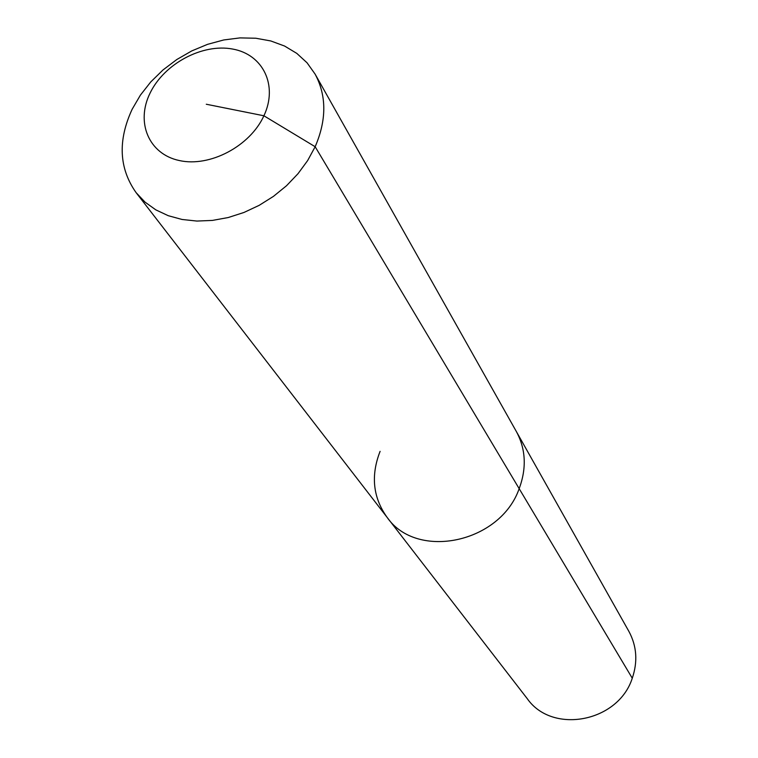 <?xml version="1.0" encoding="UTF-8"?>
<svg xmlns="http://www.w3.org/2000/svg" width="758" height="758" viewBox="0 0 758 758"><rect width="100%" height="100%" fill="white"/><g stroke="black" fill="none" stroke-linecap="round" stroke-linejoin="round"><path stroke-width="1.14" d="M315.072 74.057C326.67 95.669 326.698 119.887 315.157 146.73L307.634 160.582L298.017 173.686L286.533 185.719L273.458 196.369L259.141 205.361L243.934 212.477L228.224 217.537L212.42 220.417L196.9 221.061L182.053 219.469L168.257 215.698L155.816 209.862L145.024 202.121L136.137 192.693C118.987 168.39 117.661 140.571 132.157 109.247L140.41 95.12L150.785 81.902L163.017 69.944L176.794 59.531L191.765 50.919L207.55 44.343L223.762 39.956L239.983 37.9L255.806 38.232L270.805 40.96L284.601 46.049L296.795 53.382L307.056 62.8L315.072 74.057L628.884 631.376C636.786 646.034 637.914 661.649 632.267 678.211C618.282 722.194 552.298 734.606 527.303 698.724L387.063 517.307C372.955 497.551 370.634 475.569 380.099 451.351M206.29 104.244L263.907 115.785C250.045 146.199 209.852 167.414 179.39 160.554C148.701 154.149 135.53 122.256 150.131 92.997C164.297 63.644 202.471 43.253 232.659 49.052C263.045 54.415 278.243 85.465 263.907 115.785L315.157 146.73L519.173 488.664C526.763 468.169 525.834 449.134 516.378 431.567C525.834 449.134 526.763 468.169 519.173 488.664C500.233 543.116 416.796 560.456 387.063 517.307C416.796 560.456 500.233 543.116 519.173 488.664L632.267 678.211M136.137 192.693L387.063 517.307"/></g></svg>
